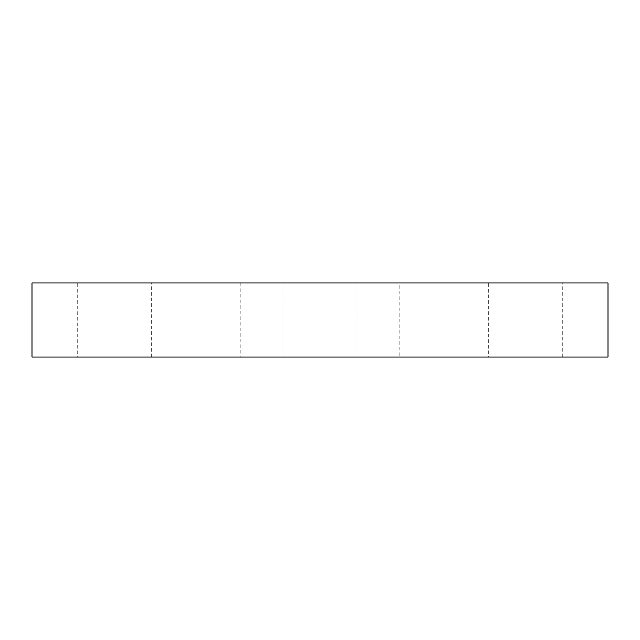 <?xml version="1.0" encoding="UTF-8"?>
<svg xmlns="http://www.w3.org/2000/svg" width="640" height="640" viewBox="0 0 640 640"><rect width="100%" height="100%" fill="white"/><g stroke="black" fill="none" stroke-linecap="round" stroke-linejoin="round"><path stroke-width="0.48" stroke-dasharray="3.2 2.4" d="M282.968 357.032L282.968 282.968L357.032 282.968L282.968 282.968L357.032 282.968L282.968 282.968L282.968 357.032L357.032 357.032L357.032 282.968L357.032 357.032L282.968 357.032M488.688 357.032L562.744 357.032L488.688 357.032L488.688 282.968L562.744 282.968L488.688 282.968M562.744 357.032L562.744 282.968M77.256 357.032L151.312 357.032L77.256 357.032L77.256 282.968L151.312 282.968L77.256 282.968M151.312 357.032L151.312 282.968M399.2 282.968L240.8 282.968L399.2 282.968L399.2 357.032L240.8 357.032L399.2 357.032M240.8 282.968L240.8 357.032M32 282.968L608 282.968M32 357.032L608 357.032"/><path stroke-width="0.96" d="M608 282.968L32 282.968L32 357.032L608 357.032L608 282.968"/></g></svg>
